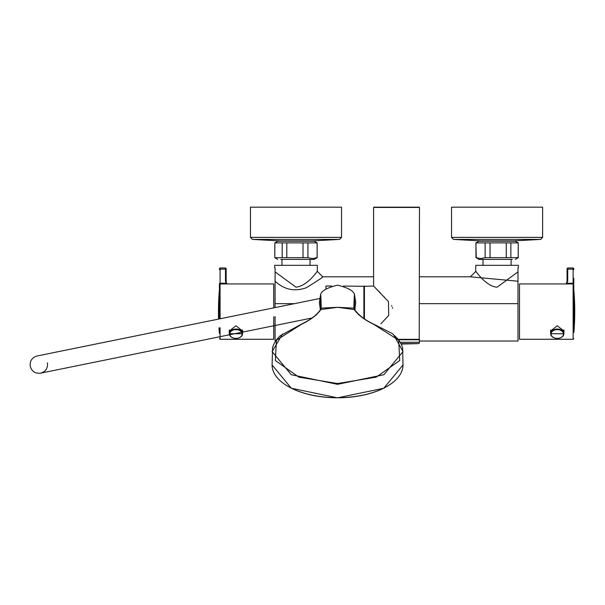 <?xml version="1.0" encoding="UTF-8"?>
<svg xmlns="http://www.w3.org/2000/svg" width="605" height="605" viewBox="0 0 605 605"><rect width="100%" height="100%" fill="white"/><g stroke="black" fill="none" stroke-linecap="round" stroke-linejoin="round"><path stroke-width="0.91" d="M275.078 267.947L275.078 271.887L295.996 287.193C308.898 285.605 318.646 268.688 317.315 271.395L317.315 265.323L274.67 265.323L274.67 267.75M518.394 267.75L518.394 265.323L475.749 265.323L475.749 271.395C474.35 268.847 485.429 286.536 497.076 287.193L517.986 271.887L517.986 267.947M419.477 341.031L517.986 341.031L517.986 281.212L470.35 276.795L419.477 276.795M275.078 316.551L275.078 341.031L275.555 341.031M322.11 277.264L322.715 276.795C323.395 276.946 317.927 280.584 306.319 287.715C294.688 291.905 284.274 289.734 275.078 281.204L275.078 307.597M317.315 271.395L322.715 276.795L373.587 276.795M517.986 271.887L517.986 284.063M475.764 271.418L470.35 276.795M275.078 281.204L275.078 271.887M277.778 259.386L274.806 257.67L274.867 242.877L282.202 242.877L282.202 257.67L274.806 257.67L274.806 242.877L277.778 241.168L314.214 241.168L317.179 242.877L317.118 257.67M282.202 257.67L286.808 257.67L286.808 242.877L282.202 242.877M280.743 259.386L314.214 259.386L317.179 257.67L317.118 242.877M286.808 242.877L303.029 242.877L303.029 257.67L286.808 257.67M303.029 257.67L307.93 257.67L307.93 242.877L303.029 242.877M307.93 242.877L316.816 242.877M316.816 257.67L312.377 258.607L307.93 257.67M339.624 239.398L312.248 240.911L279.737 240.911L252.361 239.398L339.624 239.398L341.538 237.379L250.447 237.379L252.361 239.398M341.538 237.379L341.538 207.175L250.447 207.175L250.447 237.379M219.411 333.544L219.411 327.865M219.411 318.918L219.411 283.722A0.673 0.476 180 0 1 220.084 283.246L226.104 283.246L225.484 281.053A0.673 0.476 0 0 1 226.157 281.529L226.716 283.48A0.673 0.439 -30.5 0 0 226.678 283.382L226.157 281.529L226.157 268.635L226.157 278.209M242.552 332.304L242.756 331.177L235.942 325.755L229.129 331.177L229.325 332.304M220.084 327.728L220.084 339.276L273.725 339.276L273.725 316.823M273.725 307.869L273.725 283.949L220.084 283.949L220.084 318.774M226.157 282.981L226.157 281.529M226.694 283.949L226.104 283.246A0.673 0.439 -30.5 0 1 226.678 283.382L227.102 283.949M229.325 329.975L229.325 333.726L242.552 333.726A6.61 4.674 0 0 1 235.942 338.399A6.61 4.674 0 0 1 229.325 333.726A6.61 4.674 0 0 1 235.942 329.052A6.61 4.674 0 0 1 242.552 333.726L242.552 329.975M573.805 285.62L573.805 296.102M563.883 332.304L564.087 331.177L557.273 325.755L550.459 331.177L550.663 332.304M573.805 284.622L573.132 283.949L519.491 283.949L519.491 339.276L573.132 339.276L573.132 269.149L567.732 269.149L567.732 281.053L566.522 283.949M573.805 278.209L573.805 283.722A0.673 0.476 180 0 0 573.132 283.246L567.112 283.246A0.673 0.439 -149.5 0 0 566.53 283.382L566.53 283.382A0.673 0.439 -149.5 0 0 566.499 283.48L567.059 281.529L567.059 268.635L567.059 281.529L566.114 283.949M573.805 269.626L573.805 268.635L573.805 269.626A0.673 0.476 180 0 0 573.132 269.149L573.132 267.962L573.805 268.635M567.732 281.053A0.673 0.476 180 0 0 567.059 281.529M563.883 329.975L563.883 333.726L550.663 333.726A6.61 4.674 0 0 1 557.273 329.052A6.61 4.674 0 0 1 563.883 333.726A6.61 4.674 0 0 1 557.273 338.399A6.61 4.674 0 0 1 550.663 333.726L550.663 329.975M476.248 242.877L485.134 242.877L485.134 257.67L480.688 258.607L476.248 257.67L475.885 242.877L478.85 241.168L515.294 241.168L518.258 242.877L518.198 257.67L510.862 257.67L510.862 242.877L506.264 242.877L506.264 257.67L510.862 257.67M475.946 257.67L475.946 242.877M506.264 257.67L490.035 257.67L490.035 242.877L485.134 242.877M490.035 242.877L506.264 242.877M476.248 257.67L478.858 259.386L512.322 259.386M485.134 257.67L490.035 257.67M510.862 242.877L518.258 242.877L518.258 257.67L515.286 259.386M496.947 240.911L480.816 240.911L453.44 239.398L540.704 239.398L513.327 240.911L496.947 240.911M451.527 237.379L542.617 237.379L542.617 207.175L451.527 207.175L451.527 237.379L453.44 239.398M393.704 334.875L403.006 351.603L383.85 374.729L337.552 384.326L291.27 374.714L272.099 351.603L282.588 333.952M316.188 315.076L320.242 310.108L320.68 308.807L320.431 297.615C320.567 291.118 320.854 294.62 321.278 308.119L337.552 307.31L320.915 309.541C316.914 315.129 310.463 320.022 301.555 324.235L276.402 340.244L275.381 360.535L298.893 377.157L337.529 383.532L376.197 377.165L399.708 360.535L398.725 340.222L373.557 324.227C364.634 319.984 358.183 315.092 354.197 309.548L337.552 307.31L353.827 308.119C354.258 294.612 354.538 291.111 354.674 297.615L354.424 308.807L354.87 310.108L358.704 314.88M354.197 309.548L353.827 308.164L354.424 308.769L353.827 308.119M321.278 308.119L320.688 308.769L321.278 308.164L320.915 309.541M355.717 302.47L354.772 309.805M320.332 309.798L319.387 302.477M320.824 309.556L320.242 310.108M301.555 324.235L301.116 324.567L301.555 324.235M373.557 324.227L373.988 324.56L373.557 324.227M354.28 309.556L354.87 310.108M343.383 286.052L364.142 286.324L364.142 318.578L364.142 286.324L373.587 286.052L380.908 293.531M325.951 289.016L325.951 286.052L331.721 286.052M355.105 308.739L355.022 310.342M380.878 323.819L388.735 315.402L388.455 301.592L373.587 286.052L373.587 207.447L391.133 207.175M401.274 344.041L418.153 343.64L401.085 343.64M419.341 339.594L398.529 339.594L419.341 339.594L419.477 342.294A1.346 1.346 0 0 1 418.153 343.64M401.932 207.175L419.477 207.447L419.235 339.594M419.205 207.175L373.86 207.175M383.978 296.73L384.788 297.584M391.548 305.578L391.911 306.206M392.471 307.605L392.592 308.248M517.986 303.665L419.477 303.665M294.423 303.665L275.078 303.665M219.97 332.931L219.297 332.311L219.297 327.887M219.297 318.941L219.297 290.907A257.76 257.76 0 0 0 218.465 311.613L218.465 311.613A257.76 257.76 0 0 0 218.571 319.085M573.918 290.907L573.918 332.311A257.76 257.76 0 0 0 574.75 311.613L574.75 311.613A257.76 257.76 0 0 0 573.918 290.907L573.245 290.287M225.484 281.053L225.484 269.149L220.084 269.149L220.084 283.949L219.411 284.622M226.157 269.626A0.673 0.476 0 0 0 225.484 269.149L225.484 267.962L226.157 268.635M225.484 267.962L220.084 267.962L220.084 269.149A0.673 0.476 180 0 0 219.411 269.626M242.151 334.013A6.209 4.386 180 0 0 235.942 329.619A6.209 4.386 180 0 0 229.734 334.013A6.209 4.386 180 0 0 235.942 338.399A6.209 4.386 180 0 0 242.151 334.013M573.132 267.962L567.732 267.962L567.732 269.149A0.673 0.476 180 0 0 567.059 269.626M551.064 334.013A6.209 4.386 180 0 0 557.273 338.399A6.209 4.386 180 0 0 563.482 334.013A6.209 4.386 180 0 0 557.273 329.619A6.209 4.386 180 0 0 551.064 334.013M337.552 397.689A65.453 32.723 0 0 0 403.006 364.966L383.797 388.236L337.552 397.825L291.315 388.236L272.099 364.966A65.453 32.723 0 0 0 337.552 397.689M390.883 383.933A65.181 32.594 180 0 1 284.221 383.933M364.414 286.052L364.414 318.744M363.877 286.052L363.877 318.404M419.477 342.294L400.359 342.294M419.477 339.73L398.635 339.73M419.477 339.329L398.317 339.329M419.477 207.447L373.587 207.447M218.98 327.955A257.76 257.76 0 0 0 219.297 332.311M219.97 290.287L219.297 290.907M573.245 332.931L573.918 332.311M310.032 259.386L310.032 265.323M281.96 259.386L281.96 265.323M220.084 339.276L219.411 338.603M220.084 267.962L219.411 268.635M573.132 339.276L573.805 338.603M567.732 267.962L567.059 268.635M542.617 237.379L540.704 239.398M483.04 259.386L483.04 265.323M511.104 259.386L511.104 265.323M373.799 324.189L392.342 333.567L398.476 339.526L401.576 344.737L402.635 348.087L403.006 364.966M301.305 324.197L279.994 335.919L276.394 339.851L273.551 344.691L272.583 347.595L272.099 364.966M355.725 302.56L354.507 294.567C353.615 290.861 347.966 287.73 337.552 285.152C327.139 287.73 321.489 290.861 320.597 294.567L319.38 302.56M354.689 309.647L354.938 305.321M320.416 309.647L320.166 305.321M320.688 308.8L320.31 309.836M320.279 309.911C316.838 315.001 310.501 319.773 301.267 324.212M373.837 324.204C365.511 320.385 359.181 315.621 354.825 309.911M354.795 309.843L354.424 308.8M275.078 325.498L273.725 325.777M219.411 336.819L40.596 373.172C45.715 371.599 47.999 368.15 47.447 362.826M311.832 318.026L40.596 373.172C35.271 373.724 31.823 371.44 30.25 366.32C29.698 360.996 31.982 357.547 37.102 355.974L319.78 298.507M111.766 340.796L37.102 355.974"/></g></svg>
